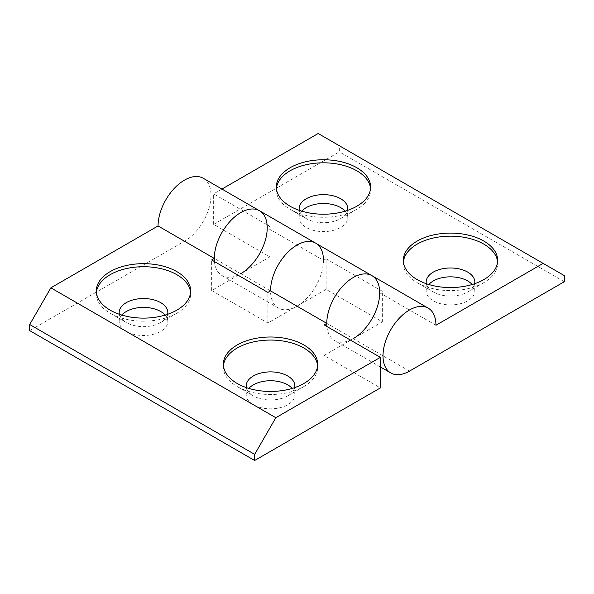 <?xml version="1.0" encoding="UTF-8"?>
<svg xmlns="http://www.w3.org/2000/svg" width="594" height="594" viewBox="0 0 594 594"><rect width="100%" height="100%" fill="white"/><g stroke="black" fill="none" stroke-linecap="round" stroke-linejoin="round"><path stroke-width="0.45" stroke-dasharray="2.97 2.23" d="M403.415 261.857A47.156 27.227 0 0 0 403.341 263.387A47.156 27.227 0 0 0 417.151 282.64L417.151 282.64A47.156 27.227 0 0 0 483.843 282.64A47.156 27.227 0 0 0 497.661 263.387A47.156 27.227 0 0 0 497.586 261.857M426.351 283.717A24.324 14.048 0 0 0 433.293 291.958L417.151 282.64L433.293 291.958A24.324 14.048 0 0 0 467.701 291.958A24.324 14.048 0 0 0 474.651 283.717M428.823 284.511A24.324 14.048 0 0 0 426.173 290.889A24.324 14.048 0 0 0 433.293 300.816A24.324 14.048 0 0 0 459.808 303.868A24.324 14.048 0 0 0 474.829 290.889A24.324 14.048 0 0 0 472.171 284.511M276.381 188.513A47.156 27.227 0 0 0 276.307 190.043A47.156 27.227 0 0 0 290.117 209.296L290.117 209.296A47.156 27.227 0 0 0 356.816 209.296A47.156 27.227 0 0 0 370.626 190.043A47.156 27.227 0 0 0 370.552 188.513M306.266 218.614L290.117 209.296L306.259 218.614A24.324 14.048 0 0 0 306.266 218.614A24.324 14.048 0 0 0 340.666 218.614A24.324 14.048 0 0 0 347.616 210.373M299.317 210.373A24.324 14.048 0 0 0 306.259 218.614M301.789 211.167A24.324 14.048 0 0 0 299.138 217.545A24.324 14.048 0 0 0 306.266 227.48A24.324 14.048 0 0 0 332.774 230.524A24.324 14.048 0 0 0 347.794 217.545A24.324 14.048 0 0 0 345.136 211.167M435.944 325.267L379.707 292.797A37.429 21.607 120 0 0 371.955 275.661M326.923 326.5A37.429 21.607 120 0 0 334.526 340.488A37.429 21.607 120 0 0 353.237 338.639L382.35 321.829L326.113 289.36L297 306.17A37.429 21.607 -60 0 1 278.289 308.019A37.429 21.607 -60 0 1 270.537 290.889M326.113 289.36L326.113 258.798L323.463 260.328L267.226 227.858A37.429 21.607 120 0 0 259.474 210.729M214.441 261.56A37.429 21.607 120 0 0 222.045 275.549A37.429 21.607 120 0 0 240.763 273.7L269.876 256.89L213.632 224.421L339.345 151.841L339.345 145.73L318.169 133.509M564.3 281.719L339.345 151.841M564.3 275.609L339.345 145.73M326.113 258.798L382.35 291.268L379.707 292.797M221.948 189.063L213.632 193.859L269.876 226.329L267.226 227.858M213.632 224.421L213.632 193.859M269.876 256.89L269.876 226.329M382.35 321.829L382.35 291.268M119.349 314.271A24.324 14.048 -0 0 0 126.299 322.52L110.157 313.194A47.156 27.227 -0 0 0 176.849 313.194A47.156 27.227 -0 0 0 190.659 293.941A47.156 27.227 -0 0 0 190.585 292.419M96.414 292.419A47.156 27.227 -0 0 0 96.339 293.941A47.156 27.227 -0 0 0 110.157 313.194L126.299 322.52A24.324 14.048 -0 0 0 160.707 322.52A24.324 14.048 -0 0 0 167.649 314.271M121.829 315.072A24.324 14.048 -0 0 0 119.171 321.451A24.324 14.048 -0 0 0 126.299 331.378A24.324 14.048 -0 0 0 152.814 334.422A24.324 14.048 -0 0 0 167.827 321.451A24.324 14.048 -0 0 0 165.177 315.072M246.384 387.615A24.324 14.048 -0 0 0 253.334 395.856L237.192 386.538A47.156 27.227 -0 0 0 303.883 386.538A47.156 27.227 -0 0 0 317.693 367.285A47.156 27.227 -0 0 0 317.619 365.756M223.448 365.756A47.156 27.227 -0 0 0 223.374 367.285A47.156 27.227 -0 0 0 237.184 386.538L253.334 395.856A24.324 14.048 -0 0 0 287.741 395.856A24.324 14.048 -0 0 0 294.683 387.615M248.864 388.409A24.324 14.048 -0 0 0 246.206 394.787A24.324 14.048 -0 0 0 253.334 404.722A24.324 14.048 -0 0 0 279.848 407.766A24.324 14.048 -0 0 0 294.862 394.787A24.324 14.048 -0 0 0 292.211 388.409M203.237 178.259A37.429 21.607 -60 0 1 208.977 208.249A37.429 21.607 -60 0 1 184.519 241.231L29.7 330.613M409.481 371.109L240.763 273.7L211.65 290.503L267.887 322.973L297 306.17A37.429 21.607 120 0 0 321.451 273.188A37.429 21.607 120 0 0 315.711 243.198M353.237 338.639L324.124 355.442L380.368 387.912M324.124 355.442L324.124 324.888M267.887 322.973L267.887 292.419M211.65 290.503L211.65 259.949M184.519 241.231L240.763 273.7M403.341 263.387L403.341 260.328M426.173 290.889L426.173 282.024M276.307 190.043L276.307 186.984M299.138 217.545L299.138 208.687M380.368 366.958L334.526 340.488M278.289 308.019L222.045 275.549M347.794 217.545L347.794 208.687M340.666 218.614L356.816 209.296M370.626 190.043L370.626 186.984M474.829 290.889L474.829 282.024M467.701 291.958L483.843 282.64M497.661 263.387L497.661 260.328M190.659 293.941L190.659 290.889M160.707 322.52L176.849 313.194M167.827 321.451L167.827 312.585M317.693 367.285L317.693 364.233M287.741 395.856L303.883 386.538M294.862 394.787L294.862 385.929M246.206 394.787L246.206 385.929M223.374 367.285L223.374 364.233M119.171 321.451L119.171 312.585M96.339 293.941L96.339 290.889"/><path stroke-width="0.89" d="M483.843 241.075A47.156 27.227 0 0 0 432.454 235.172A47.156 27.227 0 0 0 403.341 260.328A47.156 27.227 0 0 0 417.151 279.581A47.156 27.227 0 0 0 468.547 285.484A47.156 27.227 0 0 0 497.661 260.328A47.156 27.227 0 0 0 483.843 241.075M497.586 261.857A47.156 27.227 0 0 0 483.843 244.134A47.156 27.227 0 0 0 433.679 237.949A47.156 27.227 0 0 0 403.415 261.857M474.651 283.717A24.324 14.048 0 0 0 474.829 282.024A24.324 14.048 0 0 0 467.701 272.097A24.324 14.048 0 0 0 441.186 269.052A24.324 14.048 0 0 0 426.173 282.024A24.324 14.048 0 0 0 426.351 283.717M472.171 284.511A24.324 14.048 0 0 0 467.701 280.955A24.324 14.048 0 0 0 428.823 284.511M356.808 167.731A47.156 27.227 0 0 0 305.42 161.835A47.156 27.227 0 0 0 276.307 186.984A47.156 27.227 0 0 0 290.117 206.237A47.156 27.227 0 0 0 341.513 212.14A47.156 27.227 0 0 0 370.626 186.984A47.156 27.227 0 0 0 356.808 167.731M370.552 188.513A47.156 27.227 0 0 0 356.808 170.79A47.156 27.227 0 0 0 306.645 164.605A47.156 27.227 0 0 0 276.381 188.513M347.616 210.373A24.324 14.048 0 0 0 347.794 208.687A24.324 14.048 0 0 0 340.666 198.752A24.324 14.048 0 0 0 314.152 195.708A24.324 14.048 0 0 0 299.138 208.687A24.324 14.048 0 0 0 299.317 210.373M345.136 211.167A24.324 14.048 0 0 0 340.666 207.618A24.324 14.048 0 0 0 301.789 211.167M254.655 460.491L254.655 454.38L275.831 417.708L380.368 357.358L380.368 387.912L254.655 460.491L29.7 330.613L29.7 324.502L50.869 287.83L158.056 225.95L214.293 258.42L211.65 259.949L267.887 292.419L270.537 290.889A37.429 21.607 -60 0 1 286.872 253.222A37.429 21.607 -60 0 1 315.711 243.198A37.429 21.607 120 0 0 286.872 253.222A37.429 21.607 120 0 0 270.537 290.889L326.774 323.359A37.429 21.607 -60 0 1 343.109 285.692A37.429 21.607 -60 0 1 371.955 275.661A37.429 21.607 120 0 0 341.832 287.088A37.429 21.607 120 0 0 326.923 326.5M543.131 263.387L435.944 325.267A37.429 21.607 120 0 0 428.192 308.13A37.429 21.607 120 0 0 390.763 329.744A37.429 21.607 120 0 0 390.763 372.958A37.429 21.607 120 0 0 409.481 371.109L564.3 281.719L564.3 275.609L318.169 133.509L221.948 189.063M214.293 258.42A37.429 21.607 -60 0 1 230.635 220.753A37.429 21.607 -60 0 1 259.474 210.729L315.711 243.198A37.429 21.607 -60 0 1 323.463 260.328M158.056 225.95A37.429 21.607 -60 0 1 174.391 188.283A37.429 21.607 -60 0 1 203.237 178.259L259.474 210.729A37.429 21.607 120 0 0 229.358 222.149A37.429 21.607 120 0 0 214.441 261.56M110.157 310.142A47.156 27.227 -0 0 0 161.546 316.045A47.156 27.227 -0 0 0 190.659 290.889A47.156 27.227 -0 0 0 176.849 271.636A47.156 27.227 -0 0 0 125.453 265.733A47.156 27.227 -0 0 0 96.339 290.889A47.156 27.227 -0 0 0 110.157 310.142M190.585 292.419A47.156 27.227 -0 0 0 176.849 274.688A47.156 27.227 -0 0 0 126.685 268.51A47.156 27.227 -0 0 0 96.414 292.419M167.649 314.271A24.324 14.048 -0 0 0 167.827 312.585A24.324 14.048 -0 0 0 160.707 302.65A24.324 14.048 -0 0 0 134.192 299.606A24.324 14.048 -0 0 0 119.171 312.585A24.324 14.048 -0 0 0 119.349 314.271M165.177 315.072A24.324 14.048 -0 0 0 160.707 311.516A24.324 14.048 -0 0 0 121.829 315.072M237.192 383.479A47.156 27.227 -0 0 0 288.58 389.382A47.156 27.227 -0 0 0 317.693 364.233A47.156 27.227 -0 0 0 303.883 344.98A47.156 27.227 -0 0 0 252.487 339.077A47.156 27.227 -0 0 0 223.374 364.233A47.156 27.227 -0 0 0 237.192 383.479M317.619 365.756A47.156 27.227 -0 0 0 303.883 348.032A47.156 27.227 -0 0 0 253.72 341.847A47.156 27.227 -0 0 0 223.448 365.756M294.683 387.615A24.324 14.048 -0 0 0 294.862 385.929A24.324 14.048 -0 0 0 287.734 375.995A24.324 14.048 -0 0 0 261.226 372.95A24.324 14.048 -0 0 0 246.206 385.929A24.324 14.048 -0 0 0 246.384 387.615M292.211 388.409A24.324 14.048 -0 0 0 287.734 384.86A24.324 14.048 -0 0 0 248.864 388.409M259.474 210.729A37.429 21.607 -60 0 1 265.214 240.719A37.429 21.607 -60 0 1 240.763 273.7M428.192 308.13L371.955 275.661A37.429 21.607 -60 0 1 377.687 305.658A37.429 21.607 -60 0 1 353.237 338.639M29.7 324.502L254.655 454.38M50.869 287.83L275.831 417.708M380.368 357.358L324.124 324.888L326.774 323.359M390.763 372.958L380.368 366.958M315.711 243.198L371.955 275.661"/></g></svg>
